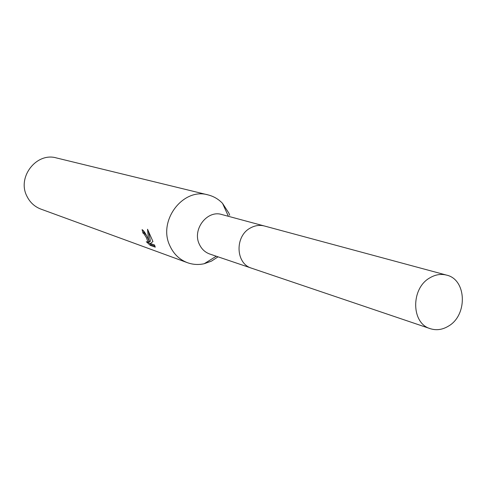 <?xml version="1.0" encoding="UTF-8"?>
<svg xmlns="http://www.w3.org/2000/svg" width="487" height="487" viewBox="0 0 487 487"><rect width="100%" height="100%" fill="white"/><g stroke="black" fill="none" stroke-linecap="round" stroke-linejoin="round"><path stroke-width="0.73" d="M263.79 225.84L221.81 214.53C207.212 209.763 192.128 229.383 199.244 244.042C201.484 248.985 205.003 252.321 209.812 254.044L250.994 267.984M229.7 215.236L228.908 213.178L222.541 203.365C218.48 199.128 213.647 196.304 208.046 194.897C182.978 187.349 157.599 220.885 169.896 245.825C173.658 254.031 179.508 259.656 187.458 262.7C192.895 264.648 198.477 264.989 204.211 263.723L211.461 261.129L218.042 256.826M143.403 230.588L143.921 232.555L142.953 233.084L142.094 229.627C143.817 230.68 145.698 233.517 147.731 238.119L149.472 241.759L148.34 238.332L147.543 229.243L152.955 241.54L150.361 243.482L154.495 244.955L155.274 247.159L150.203 245.345L151.207 244.791L154.982 246.136M208.046 194.897L56.431 157.934C36.507 152.023 16.923 177.091 26.852 196.097C29.902 202.355 34.583 206.695 40.89 209.106L187.458 262.7M150.203 245.338L146.319 241.71L148.127 242.38L146.38 237.65L144.036 233.937L142.953 233.084M143.921 232.555L146.301 235.258M148.322 242.27L151.207 244.784M148.486 231.179L150.446 241.223L149.472 241.759M148.912 240.566L148.797 242.009M429.954 277.791C410.699 288.213 411.058 323.423 430.295 328.682C436.364 330.594 442.379 329.766 448.344 326.187C467.824 315.308 466.71 279.435 446.567 275.112C440.978 273.688 435.439 274.583 429.954 277.791M446.567 275.112L264.441 226.005C259.735 224.805 255.109 225.438 250.574 227.898C234.643 235.872 235.446 263.704 251.627 268.209L430.295 328.682M216.271 256.229L204.211 263.723M148.127 242.38L149.101 241.844M228.397 216.301L222.541 203.365"/></g></svg>
